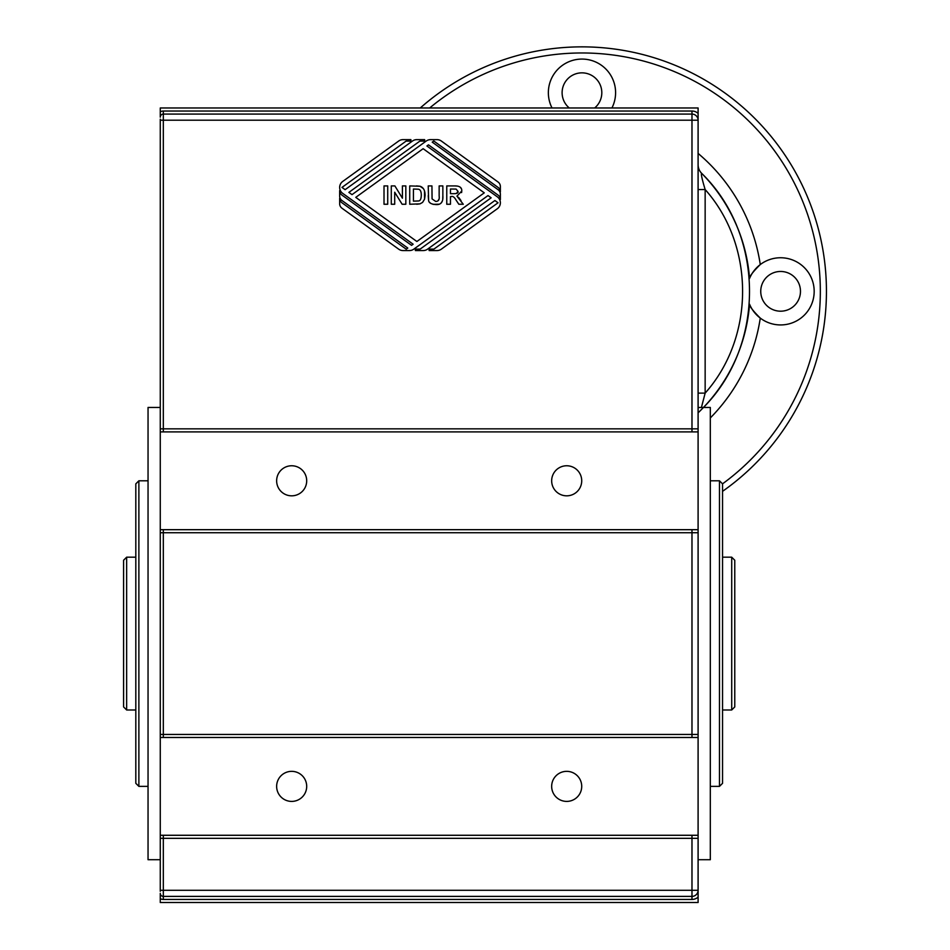 <?xml version="1.0" encoding="UTF-8"?>
<svg xmlns="http://www.w3.org/2000/svg" width="950" height="950" viewBox="0 0 950 950"><rect width="100%" height="100%" fill="white"/><g stroke="black" fill="none" stroke-linecap="round" stroke-linejoin="round"><path stroke-width="1.43" d="M160.265 119.177L160.265 891.29M163.317 899.448L691.98 899.448A9.168 9.168 0 0 0 698.096 897.109L698.096 890.281L698.096 902.5L160.265 902.5L160.265 893.332L160.265 898.629A6.116 6.116 0 0 0 163.317 899.448L163.317 896.384A3.052 3.052 0 0 1 160.265 893.332M163.317 111.031A6.116 6.116 0 0 0 160.265 111.851L160.265 117.147L160.265 107.979L698.096 107.979L698.096 120.199L698.096 113.371A9.168 9.168 0 0 0 691.98 111.031L163.317 111.031L163.317 114.083A3.052 3.052 0 0 0 160.265 117.147L160.265 111.851L160.265 117.147M691.98 529.684L691.98 532.736L698.096 532.736L698.096 890.281L698.096 835.276L160.265 835.276L160.265 859.714L148.046 859.714L148.046 407.455L160.265 407.455L160.265 431.894L698.096 431.894L698.096 120.199A6.116 6.116 0 0 0 691.98 114.083L163.317 114.083L163.317 120.199L160.265 120.199M698.096 532.736L698.096 529.684L160.265 529.684L160.265 737.485L698.096 737.485L698.096 428.842L160.265 428.842M700.779 172.354L701.528 173.197M698.096 164.706A12.219 12.219 0 0 0 701.623 173.292A168.067 168.067 0 0 1 749.55 278.457C749.657 276.106 753.231 271.474 760.273 264.563A33.618 33.618 0 0 1 805.422 313.999A33.618 33.618 0 0 1 760.273 318.096C753.184 311.113 749.609 306.482 749.55 304.202A168.067 168.067 0 0 1 698.096 412.834A168.067 168.067 0 0 0 749.55 304.202A33.618 33.618 0 0 0 760.273 318.096A180.298 180.298 0 0 1 710.315 417.952M424.674 141.111L419.876 141.111L348.876 192.387L352.011 194.643L426.253 141.028A7.339 7.339 0 0 1 430.552 139.638L437.036 139.638A7.339 7.339 0 0 1 441.334 141.028L498.085 182.02A5.498 5.498 0 0 1 500.365 186.473L500.365 191.9A5.498 5.498 0 0 0 498.085 187.447L433.794 141.016L432.226 142.144L498.085 189.703A5.498 5.498 0 0 1 500.365 194.168L500.365 199.595A5.498 5.498 0 0 0 498.085 195.13L428.474 144.851L426.906 145.991L497.325 196.84A7.339 7.339 0 0 1 497.325 208.739L441.334 249.173A7.339 7.339 0 0 1 437.036 250.562L429.127 250.562L429.127 249.102L433.924 249.102L498.037 202.789L494.902 200.533L427.548 249.173A7.339 7.339 0 0 1 423.261 250.562L415.352 250.562L415.352 249.102L420.149 249.102L491.15 197.814L488.015 195.558L413.772 249.173A7.339 7.339 0 0 1 409.474 250.562L402.99 250.562A7.339 7.339 0 0 1 398.691 249.173L341.941 208.192A5.498 5.498 0 0 1 339.661 203.727L339.661 198.301A5.498 5.498 0 0 0 341.941 202.754L406.232 249.197L407.799 248.057L341.941 200.498A5.498 5.498 0 0 1 339.661 196.033L339.661 190.606A5.498 5.498 0 0 0 341.941 195.071L411.552 245.349L413.119 244.209L342.701 193.361A7.339 7.339 0 0 1 342.701 181.462L398.691 141.028A7.339 7.339 0 0 1 402.99 139.638L410.899 139.638L410.899 141.111L406.101 141.111L341.988 187.411L345.123 189.667L412.478 141.028A7.339 7.339 0 0 1 416.765 139.638L424.674 139.638L424.674 141.111M160.265 890.281L163.317 890.281L163.317 896.384L691.98 896.384A6.116 6.116 0 0 0 698.096 890.281L691.98 890.281L691.98 899.448M355.763 197.362L416.884 241.502L484.262 192.838L423.142 148.699L355.763 197.362M409.735 185.915L420.007 186.259C423.32 187.281 425.03 190.273 425.113 195.261L424.555 199.167L422.584 202.409L419.983 203.858L409.735 204.25L409.735 185.915M439.149 185.915L442.854 185.915L442.854 195.546C443.341 202.018 440.99 205.022 435.765 204.559C431.169 204.226 428.782 202.813 428.593 200.331L428.236 185.915L431.941 185.915L432.072 198.906L435.658 201.4C438.473 201.483 439.636 199.702 439.149 196.056L439.149 185.915M391.281 204.25L391.281 185.915L394.879 185.915L402.408 198.206L402.408 185.915L405.828 185.915L405.828 204.25L402.123 204.25L394.701 192.221L394.701 204.25L391.281 204.25M384.014 204.25L384.014 185.915L387.719 185.915L387.719 204.25L384.014 204.25M463.267 204.25L458.838 204.25L456.166 200.248C454.444 197.161 452.806 195.938 451.226 196.591L450.466 196.591L450.466 204.25L446.761 204.25L446.761 185.915L454.563 185.915C459.574 185.832 461.973 187.542 461.771 191.057L456.938 196.151L463.267 204.25M456.938 196.151L457.829 196.733M458.921 197.695L461.035 200.676M461.771 191.057L461.581 192.589M454.563 185.915L457.52 186.093M460.002 187.067L460.964 188.159M456.57 193.432L457.959 191.294L456.071 189.074L450.466 189.014L450.466 193.669L453.209 193.669C457.009 193.741 458.601 192.945 457.959 191.294M428.593 200.331L428.236 195.7M438.71 204.203L433.069 204.333M430.552 203.241L429.637 202.374M442.854 195.546L442.736 198.835M442.094 201.507L441.322 202.647M438.021 200.759L438.995 199.096M416.504 185.915L420.007 186.259L423.189 188.444M424.519 190.926L424.555 199.167L422.584 202.409L419.983 203.858L416.706 204.25M421.301 195.083C421.254 191.318 420.209 189.359 418.154 189.192L413.428 189.014L413.428 201.151L418.451 200.961C420.244 200.961 421.194 199.001 421.301 195.083M581.721 786.374A15.022 15.022 0 0 1 559.182 799.389A15.022 15.022 0 0 1 559.182 773.359A15.022 15.022 0 0 1 581.721 786.374M306.696 786.374A15.022 15.022 0 0 1 284.157 799.389A15.022 15.022 0 0 1 284.157 773.359A15.022 15.022 0 0 1 306.696 786.374M698.096 407.503L710.315 407.455L710.315 859.714L698.096 859.714M710.315 480.795L719.482 480.795L719.482 786.374L710.315 786.374M719.482 786.374L722.546 783.322L722.546 483.847L719.482 480.795M722.546 557.187L731.714 557.187L731.714 709.982L722.546 709.982M731.714 709.982L734.766 706.931L734.766 560.239L731.714 557.187M126.647 557.187L123.595 560.239L123.595 706.931L126.647 709.982L126.647 557.187L135.814 557.187M138.878 480.795L135.814 483.847L135.814 783.322L138.878 786.374L138.878 480.795L148.046 480.795M703.475 407.455C765.581 345.016 764.703 234.721 701.623 173.292A168.067 168.067 0 0 1 749.55 278.457M701.409 407.514L705.149 393.122L705.149 189.537C702.014 179.087 700.839 173.672 701.623 173.292C718.129 190.036 730.716 209.736 739.373 232.417M552.033 107.979A33.618 33.618 0 0 1 581.97 59.078A33.618 33.618 0 0 1 611.919 107.979M722.546 491.34A244.471 244.471 0 0 0 773.941 139.959A244.471 244.471 0 0 0 420.268 107.979M698.096 393.122L705.149 393.122C755.072 337.096 755.072 245.551 705.149 189.537L698.096 189.537M698.096 153.413A180.298 180.298 0 0 1 760.273 264.563A33.618 33.618 0 0 0 749.788 277.911M800.47 291.329A19.867 19.867 0 0 0 770.676 274.123A19.867 19.867 0 0 0 770.676 308.536A19.867 19.867 0 0 0 800.47 291.329M594.664 107.979A19.867 19.867 0 0 0 573.539 74.718A19.867 19.867 0 0 0 569.276 107.979M581.721 480.795A15.022 15.022 0 0 1 559.182 493.81A15.022 15.022 0 0 1 559.182 467.78A15.022 15.022 0 0 1 581.721 480.795M306.696 480.795A15.022 15.022 0 0 1 284.157 493.81A15.022 15.022 0 0 1 284.157 467.78A15.022 15.022 0 0 1 306.696 480.795M691.98 111.031L691.98 120.199L698.096 120.199M163.317 431.894L163.317 120.199L691.98 120.199L691.98 431.894M160.265 532.736L691.98 532.736L691.98 734.433L160.265 734.433M163.317 529.684L163.317 737.485M691.98 737.485L691.98 734.433L698.096 734.433M160.265 838.328L698.096 838.328M163.317 835.276L163.317 890.281L691.98 890.281L691.98 835.276M429.673 107.979A238.355 238.355 0 0 1 769.999 144.827A238.355 238.355 0 0 1 722.534 483.835M126.647 709.982L135.814 709.982M138.878 786.374L148.046 786.374"/></g></svg>
